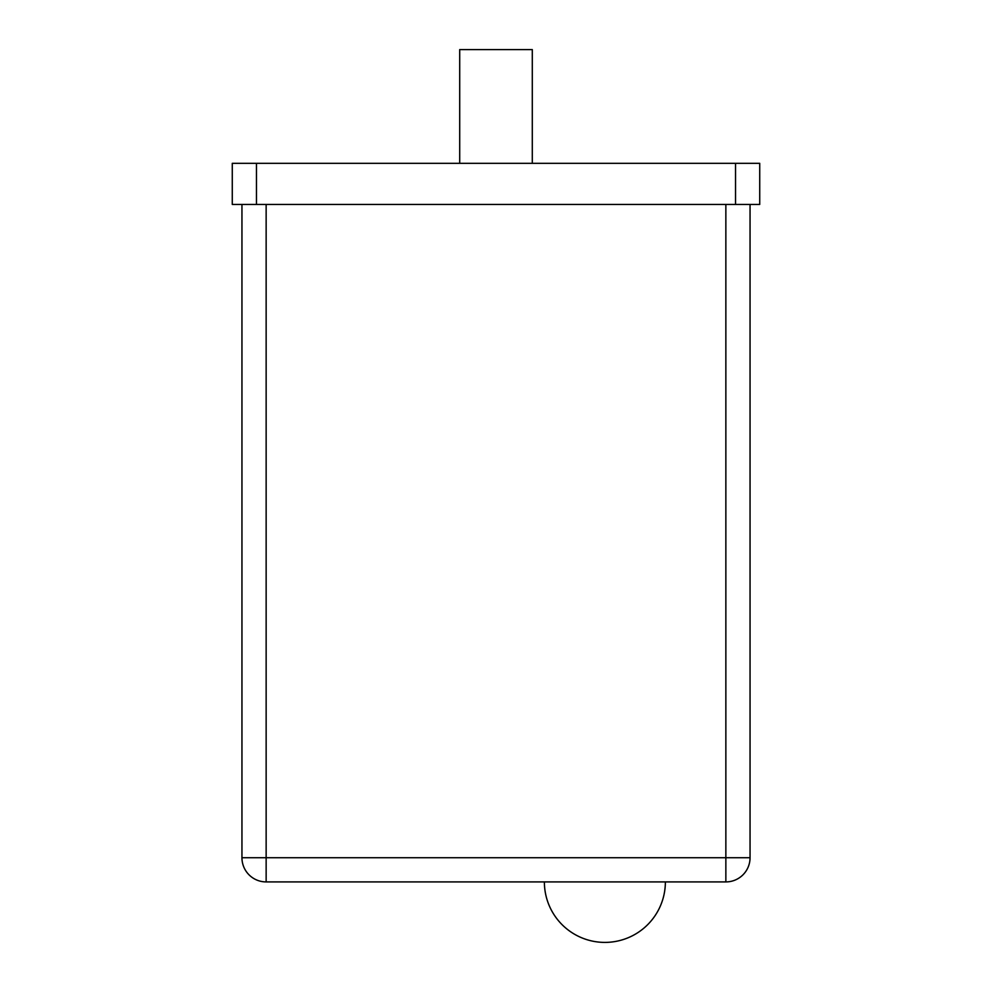 <?xml version="1.0" encoding="UTF-8"?>
<svg xmlns="http://www.w3.org/2000/svg" width="992" height="992" viewBox="0 0 992 992"><rect width="100%" height="100%" fill="white"/><g stroke="black" fill="none" stroke-linecap="round" stroke-linejoin="round"><path stroke-width="1.49" d="M759.723 204.451L735.531 204.451L735.531 163.32L759.723 163.32L759.723 204.451M256.469 204.451L232.277 204.451L232.277 163.32L256.469 163.32L256.469 204.451L735.531 204.451M256.469 163.32L735.531 163.32M411.32 881.913L386.471 881.913M532.295 163.32L532.295 49.6L459.705 49.6L459.705 163.32M544.385 881.913A60.487 60.487 0 0 0 604.872 942.4A60.487 60.487 0 0 0 665.372 881.913M750.051 204.451L750.051 857.72L725.859 857.72L725.859 881.913A24.192 24.192 0 0 0 750.051 857.72A24.192 24.192 0 0 1 725.859 881.913L266.141 881.913A24.192 24.192 0 0 1 241.949 857.72L241.949 204.451M725.859 204.451L725.859 857.72L266.141 857.72L266.141 204.451M266.141 857.72L241.949 857.72A24.192 24.192 0 0 0 266.141 881.913L266.141 857.72M750.051 857.72A24.192 24.192 0 0 1 725.859 881.913"/></g></svg>

